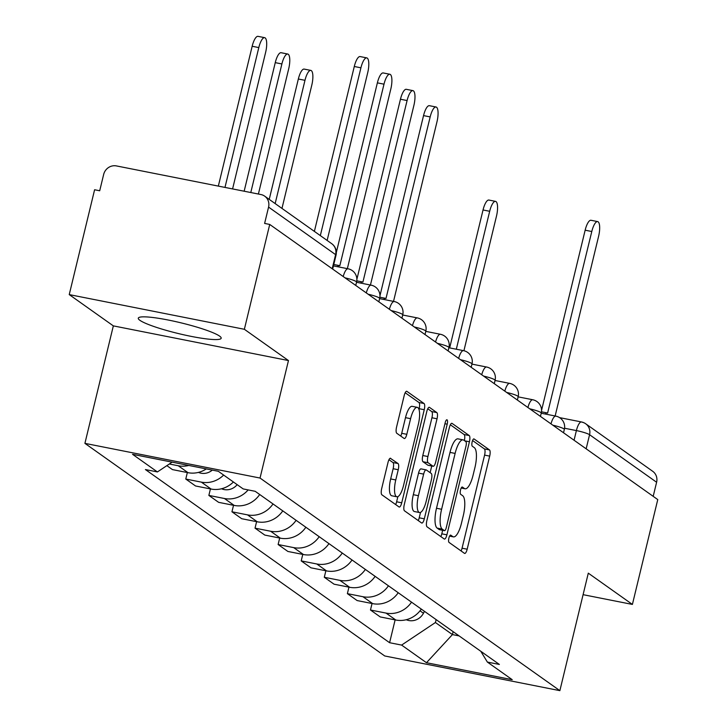 <?xml version="1.0" encoding="UTF-8"?>
<svg xmlns="http://www.w3.org/2000/svg" width="727" height="727" viewBox="0 0 727 727"><rect width="100%" height="100%" fill="white"/><g stroke="black" fill="none" stroke-linecap="round" stroke-linejoin="round"><path stroke-width="1.09" d="M448.895 538.062A3.753 1.145 101.2 0 0 449.032 542.406L464.471 553.347A5.362 1.636 101.2 0 0 464.68 553.438A5.362 1.636 101.2 0 0 467.17 549.212L489.689 456.12A5.362 1.636 101.2 0 0 489.489 449.922L474.059 438.972A3.753 1.145 101.2 0 0 473.913 438.908A3.753 1.145 101.2 0 0 472.159 441.871A3.753 1.145 101.2 0 0 472.305 446.214L474.304 447.632A17.166 5.253 101.2 0 1 474.949 467.479L473.068 475.231A17.166 5.253 101.2 0 1 465.089 488.78A17.166 5.253 101.2 0 1 464.417 488.489L462.417 487.072A3.753 1.145 101.2 0 0 462.272 487.008A3.753 1.145 101.2 0 0 460.527 489.971A3.753 1.145 101.2 0 0 460.673 494.315L462.663 495.723A17.166 5.253 101.2 0 1 463.308 515.57L461.436 523.331A17.166 5.253 101.2 0 1 453.448 536.88A17.166 5.253 101.2 0 1 452.785 536.581L450.785 535.163A3.753 1.145 101.2 0 0 450.64 535.099A3.753 1.145 101.2 0 0 448.895 538.062M139.911 320.325A42.639 5.507 -166.4 0 0 184.922 335.065A42.639 5.507 -166.4 0 0 221.181 338.237A42.639 5.507 -166.4 0 0 219.563 336.092A42.639 5.507 -166.4 0 0 174.553 321.352A42.639 5.507 -166.4 0 0 138.294 318.181A42.639 5.507 -166.4 0 0 139.911 320.325M390.708 458.337A5.362 1.636 101.2 0 0 390.499 458.237A5.362 1.636 101.2 0 0 388 462.472L381.684 488.589A5.362 1.636 101.2 0 0 381.884 494.796L399.023 506.946A5.362 1.636 101.2 0 0 399.232 507.037A5.362 1.636 101.2 0 0 401.731 502.802L424.25 409.719A5.362 1.636 101.2 0 0 424.05 403.521L406.902 391.362A5.362 1.636 101.2 0 0 406.702 391.271A5.362 1.636 101.2 0 0 404.203 395.506L396.569 427.049A5.362 1.636 101.2 0 0 396.769 433.256L404.112 438.454A5.362 1.636 101.2 0 0 404.321 438.545A5.362 1.636 101.2 0 0 406.811 434.31L410.601 418.67A14.349 4.389 101.2 0 1 417.271 407.347A14.349 4.389 101.2 0 1 418.37 424.177L403.54 485.463A14.349 4.389 101.2 0 1 396.869 496.786A14.349 4.389 101.2 0 1 395.77 479.947L398.242 469.733A5.362 1.636 101.2 0 0 398.042 463.535L390.272 458.246M260.039 478.048L288.465 360.556L244.363 329.286L269.726 224.443L657.762 499.585L632.399 604.428L588.297 573.158L559.872 690.65L260.039 478.048L84.914 443.361L384.747 655.972L559.872 690.65M426.858 520.623A5.362 1.636 101.2 0 0 427.058 526.83L444.206 538.98A5.362 1.636 101.2 0 0 444.415 539.071A5.362 1.636 101.2 0 0 446.905 534.836L469.424 441.752A5.362 1.636 101.2 0 0 469.224 435.555L452.085 423.396A5.362 1.636 101.2 0 0 451.876 423.305A5.362 1.636 101.2 0 0 449.377 427.54L426.858 520.623M421.615 522.967L404.476 510.808A5.362 1.636 101.2 0 1 404.276 504.611L426.794 411.518A5.362 1.636 101.2 0 1 429.284 407.284A5.362 1.636 101.2 0 1 429.493 407.384L436.827 412.582A5.362 1.636 101.2 0 1 437.036 418.779L427.903 456.538A5.362 1.636 101.2 0 0 428.103 462.735L432.965 466.189A5.362 1.636 101.2 0 0 433.174 466.28A5.362 1.636 101.2 0 0 435.673 462.045L445.178 422.741A3.753 1.145 101.2 0 1 446.923 419.779A3.753 1.145 101.2 0 1 447.214 424.186L424.314 518.824A5.362 1.636 101.2 0 1 421.824 523.058A5.362 1.636 101.2 0 1 421.615 522.967M244.363 329.286L69.238 294.599L94.601 189.756L99.708 190.765L103.661 174.435A10.932 10.314 -54.7 0 1 116.42 165.92L260.911 194.536A10.932 10.314 -54.7 0 1 264.683 196.154L331.721 243.69A10.932 10.314 125.3 0 1 335.61 254.632L268.572 207.095A10.932 10.314 -54.7 0 0 264.683 196.154M69.238 294.599L113.339 325.878L84.914 443.361M269.726 224.443L264.619 223.425L268.572 207.095M559.581 417.625L581.482 421.96A10.932 3.344 101.2 0 1 581.909 422.142A10.932 10.314 125.3 0 1 585.68 423.768L652.719 471.305A10.932 10.314 125.3 0 1 656.608 482.246L589.57 434.71A10.932 1.409 -166.4 0 0 576.393 430.584L564.561 428.239M653.191 496.35L656.608 482.246M583.09 594.668L632.399 604.428M411.537 602.165A25.145 23.718 125.3 0 1 386.037 613.088L395.806 620.022A25.145 23.718 -54.7 0 0 421.306 609.09M395.806 620.022L380.239 616.932L370.47 610.008L372.042 603.51M386.037 613.088L370.47 610.008M348.951 587.143L347.379 593.641L357.148 600.566L372.724 603.646A25.145 23.718 -54.7 0 0 398.214 592.723M388.445 585.798A25.145 23.718 125.3 0 1 362.955 596.722L347.379 593.641M325.869 570.768L324.297 577.265L334.066 584.19L349.632 587.28A25.145 23.718 -54.7 0 0 375.132 576.357M365.363 569.423A25.145 23.718 125.3 0 1 339.863 580.355L324.297 577.265M302.777 554.401L301.205 560.899L310.974 567.823L326.55 570.904A25.145 23.718 -54.7 0 0 352.041 559.981M342.272 553.056A25.145 23.718 125.3 0 1 316.781 563.979L301.205 560.899M279.695 538.035L278.123 544.523L287.883 551.457L303.459 554.537A25.145 23.718 -54.7 0 0 328.958 543.614M319.189 536.69A25.145 23.718 125.3 0 1 293.69 547.613L278.123 544.523M256.604 521.659L255.032 528.156L264.801 535.081L280.377 538.171A25.145 23.718 -54.7 0 0 305.867 527.239M296.098 520.314A25.145 23.718 125.3 0 1 270.608 531.237L255.032 528.156M233.521 505.292L231.949 511.79L241.709 518.714L257.285 521.795A25.145 23.718 -54.7 0 0 282.785 510.872M273.016 503.947A25.145 23.718 125.3 0 1 247.516 514.87L231.949 511.79M210.43 488.917L208.858 495.414L218.627 502.339L234.203 505.429A25.145 23.718 -54.7 0 0 259.693 494.505M248.143 489.907A25.145 23.718 125.3 0 1 224.434 498.504L208.858 495.414M187.348 472.55L185.776 479.048L195.536 485.972L211.112 489.053A25.145 23.718 -54.7 0 0 233.403 481.992M223.643 475.067A25.145 23.718 125.3 0 1 201.343 482.128L185.776 479.048M166.856 465.634L172.453 469.597L188.02 472.686A25.145 23.718 -54.7 0 0 206.295 468.915M188.775 465.444A25.145 23.718 125.3 0 1 178.26 465.762L169.327 463.99M436.127 619.604L435.418 622.521L452.439 634.589L459.137 635.916M453.139 631.672L452.439 634.589L426.467 662.715L401.604 645.085L435.418 622.521M480.783 651.265L487.372 662.07L512.235 679.7L426.467 662.715M172.099 462.145L157.414 471.941L145.418 469.56L389.599 642.713L401.604 645.085M157.414 471.941L132.55 454.311L218.327 471.296L243.191 488.926L255.186 491.307L499.376 664.451L487.372 662.07M288.465 360.556L113.339 325.878M395.125 619.886L389.599 642.713M461.091 550.957A5.362 1.636 101.2 0 0 462.063 548.194L484.582 455.111A5.362 1.636 101.2 0 0 484.382 448.913L472.577 440.535M464.362 440.58A5.362 1.636 101.2 0 0 464.117 434.537L450.349 424.777M440.835 536.59A5.362 1.636 101.2 0 0 441.798 533.827L442.652 530.31M444.361 530.61A3.753 1.145 101.2 0 0 444.506 530.674A3.753 1.145 101.2 0 0 446.251 527.711L466.016 445.996A3.753 1.145 101.2 0 0 465.88 441.662L463.771 440.162A17.166 5.253 101.2 0 0 463.099 439.871A17.166 5.253 101.2 0 0 455.12 453.421L441.607 509.273A17.166 5.253 101.2 0 0 442.252 529.111L444.361 530.61L439.253 529.592A3.753 1.145 101.2 0 0 439.399 529.665A3.753 1.145 101.2 0 0 439.553 529.656M463.099 439.871L457.992 438.863A17.166 5.253 101.2 0 0 450.013 452.403L455.12 453.421M439.253 529.592L437.145 528.102A17.166 5.253 101.2 0 1 436.5 508.255L450.013 452.403M427.758 408.756L431.729 411.573L436.827 412.582M428.294 465.262A5.362 1.636 101.2 0 1 428.067 465.271A5.362 1.636 101.2 0 1 427.858 465.18L422.996 461.727A5.362 1.636 101.2 0 1 422.796 455.52L431.929 417.771A5.362 1.636 101.2 0 0 431.729 411.573M431.747 465.998L430.139 472.659M420.524 512.39L419.215 517.815L424.314 518.824M418.425 495.705A14.349 4.389 101.2 0 0 419.515 512.544A14.349 4.389 101.2 0 0 426.195 501.221L431.42 479.629A5.362 1.636 101.2 0 0 431.22 473.422L426.349 469.978A5.362 1.636 101.2 0 0 426.14 469.887A5.362 1.636 101.2 0 0 423.641 474.122L418.425 495.705L413.318 494.696A14.349 4.389 101.2 0 0 414.417 511.535L419.515 512.544M421.242 468.97A5.362 1.636 101.2 0 0 421.033 468.87A5.362 1.636 101.2 0 0 418.543 473.104L423.641 474.122M413.318 494.696L418.543 473.104M418.243 520.568A5.362 1.636 101.2 0 0 419.215 517.815M396.869 496.786L391.762 495.778A14.349 4.389 101.2 0 1 390.663 478.939L393.134 468.724A5.362 1.636 101.2 0 0 392.934 462.526L388.972 459.709M417.271 407.347L412.164 406.329A14.349 4.389 101.2 0 0 405.493 417.652L410.601 418.67M400.731 436.064A5.362 1.636 101.2 0 0 401.704 433.301L405.493 417.652M418.97 409.41L419.143 408.71A5.362 1.636 101.2 0 0 418.943 402.504L405.175 392.744M395.652 504.556A5.362 1.636 101.2 0 0 396.624 501.794L397.869 496.632M463.917 350.732L496.486 216.119A12.577 3.844 101.2 0 0 495.523 201.37A12.577 3.844 101.2 0 0 489.68 211.284L456.311 349.224M424.477 611.343L423.459 613.261A13.668 12.895 125.3 0 1 406.239 619.722M449.668 347.906L483.037 209.976A12.577 3.844 -78.8 0 1 488.889 200.052L495.523 201.37M541.56 410.355L585.153 230.195A12.577 3.844 -78.8 0 1 590.996 220.272L597.63 221.59A12.577 3.844 101.2 0 0 591.787 231.513L547.595 413.118A10.932 3.344 101.2 0 0 547.167 412.936A10.932 3.344 101.2 0 0 545.259 414.026M555.137 415.989L598.594 236.339A12.577 3.844 101.2 0 0 597.63 221.59M379.957 295.762L423.541 115.602A12.577 3.844 -78.8 0 1 429.384 105.688L436.027 106.996A12.577 3.844 101.2 0 0 430.175 116.92L385.982 298.524A10.932 3.344 101.2 0 0 385.555 298.343A10.932 3.344 101.2 0 0 383.647 299.433M393.525 301.396L436.991 121.745A12.577 3.844 101.2 0 0 436.027 106.996M281.967 208.413L311.792 85.15A12.577 3.844 101.2 0 0 310.829 70.401A12.577 3.844 101.2 0 0 304.976 80.324L275.16 203.587M237.175 484.664A13.668 12.895 125.3 0 1 221.544 488.762M269.226 199.371L298.343 79.007A12.577 3.844 -78.8 0 1 304.186 69.092L310.829 70.401M356.866 279.395L400.459 99.236A12.577 3.844 -78.8 0 1 406.302 89.312L412.936 90.63A12.577 3.844 101.2 0 0 407.093 100.544L362.9 282.158A10.932 3.344 101.2 0 0 362.473 281.967A10.932 3.344 101.2 0 0 360.556 283.067M370.443 285.02L413.899 105.379A12.577 3.844 101.2 0 0 412.936 90.63M258.394 194.036L288.701 68.783A12.577 3.844 101.2 0 0 287.738 54.034A12.577 3.844 101.2 0 0 281.894 63.958L250.788 192.528M212.311 470.105A13.668 12.895 125.3 0 1 198.453 472.396M244.154 191.219L275.26 62.64A12.577 3.844 -78.8 0 1 281.104 52.717L287.738 54.034M336.328 252.487L377.368 82.86A12.577 3.844 -78.8 0 1 383.211 72.945L389.854 74.254A12.577 3.844 101.2 0 0 384.001 84.178L339.809 265.782A10.932 3.344 101.2 0 0 339.382 265.6A10.932 3.344 101.2 0 0 337.473 266.7M347.352 268.654L390.817 89.003A12.577 3.844 101.2 0 0 389.854 74.254M232.585 188.929L265.619 52.408A12.577 3.844 101.2 0 0 264.655 37.668A12.577 3.844 101.2 0 0 258.803 47.582L224.979 187.421M218.336 186.103L252.169 46.274A12.577 3.844 -78.8 0 1 258.012 36.35L264.655 37.668M314.382 231.395L354.285 66.493A12.577 3.844 -78.8 0 1 360.129 56.57L366.762 57.887A12.577 3.844 101.2 0 0 360.919 67.811L320.325 235.612M327.132 240.437L367.726 72.636A12.577 3.844 101.2 0 0 366.762 57.887M574.057 440.235L576.393 430.584A10.932 3.344 101.2 0 1 581.482 421.96A10.932 10.932 0 0 1 585.68 423.768A10.932 10.314 125.3 0 1 589.57 434.71L586.153 448.813M201.343 482.128L211.112 489.053M224.434 498.504L234.203 505.429M247.516 514.87L257.285 521.795M270.608 531.237L280.377 538.171M293.69 547.613L303.459 554.537M316.781 563.979L326.55 570.904M339.863 580.355L349.632 587.28M362.955 596.722L372.724 603.646M178.26 465.762L188.02 472.686M563.534 432.774L564.343 429.421A10.932 1.409 -166.4 0 0 552.847 425.195M550.984 423.877A10.932 3.344 -78.8 0 1 555.846 416.126L541.215 413.227M540.452 416.398L541.261 413.054A10.932 1.409 -166.4 0 0 529.765 408.828M517.36 400.032L518.169 396.678A10.932 1.409 -166.4 0 0 506.674 392.453M494.278 383.665L495.087 380.312A10.932 1.409 -166.4 0 0 483.591 376.086M471.187 367.289L471.996 363.936A10.932 1.409 -166.4 0 0 460.5 359.711M448.105 350.923L448.913 347.57A10.932 1.409 -166.4 0 0 437.418 343.344M425.013 334.547L425.822 331.203A10.932 1.409 -166.4 0 0 414.326 326.977M401.931 318.181L402.74 314.827A10.932 1.409 -166.4 0 0 391.244 310.602M378.84 301.814L379.648 298.461A10.932 1.409 -166.4 0 0 368.153 294.235M355.748 285.438L356.566 282.085A10.932 1.409 -166.4 0 0 345.071 277.859M527.902 407.502A10.932 3.344 -78.8 0 1 532.755 399.759L518.133 396.86M504.811 391.135A10.932 3.344 -78.8 0 1 509.672 383.383L495.042 380.485M481.719 374.759A10.932 3.344 -78.8 0 1 486.581 367.017L471.959 364.118M458.637 358.393A10.932 3.344 -78.8 0 1 463.499 350.641L448.868 347.751M435.546 342.017A10.932 3.344 -78.8 0 1 440.408 334.275L425.786 331.376M412.463 325.651A10.932 3.344 -78.8 0 1 417.325 317.908L402.694 315.009M389.372 309.284A10.932 3.344 -78.8 0 1 394.234 301.532L379.603 298.633M366.29 292.908A10.932 3.344 -78.8 0 1 371.152 285.166L356.521 282.267M343.199 276.542A10.932 3.344 -78.8 0 1 348.06 268.79L333.429 265.9M332.203 268.736L335.61 254.632A10.932 1.409 -166.4 0 1 336.028 255.177A10.932 10.932 0 0 0 331.721 243.69M449.659 535.963L452.785 536.581M461.3 487.872L464.417 488.489M484.382 448.913L489.489 449.922M484.582 455.111L489.689 456.12M462.063 548.194L467.17 549.212M464.117 434.537L469.224 435.555M464.68 440.816L469.424 441.752M441.798 533.827L446.905 534.836M436.5 508.255L441.607 509.273M437.145 528.102L442.252 529.111M431.929 417.771L437.036 418.779M422.796 455.52L427.903 456.538M422.996 461.727L428.103 462.735M427.858 465.18L432.965 466.189M444.942 423.732L447.214 424.186M392.934 462.526L398.042 463.535M393.134 468.724L398.242 469.733M390.663 478.939L395.77 479.947M401.704 433.301L406.811 434.31M418.943 402.504L424.05 403.521M419.143 408.71L424.25 409.719M396.624 501.794L401.731 502.802M423.459 613.261L420.024 610.825M483.037 209.976L489.68 211.284M591.787 231.513L585.153 230.195M430.175 116.92L423.541 115.602M298.343 79.007L304.976 80.324M407.093 100.544L400.459 99.236M275.26 62.64L281.894 63.958M384.001 84.178L377.368 82.86M252.169 46.274L258.803 47.582M360.919 67.811L354.285 66.493M564.343 429.421A10.932 10.932 0 0 0 555.846 416.126M541.261 413.054A10.932 10.932 0 0 0 532.755 399.759M518.169 396.678A10.932 10.932 0 0 0 509.672 383.383M495.087 380.312A10.932 10.932 0 0 0 486.581 367.017M471.996 363.936A10.932 10.932 0 0 0 463.499 350.641M448.913 347.57A10.932 10.932 0 0 0 440.408 334.275M425.822 331.203A10.932 10.932 0 0 0 417.325 317.908M402.74 314.827A10.932 10.932 0 0 0 394.234 301.532M379.648 298.461A10.932 10.932 0 0 0 371.152 285.166M356.566 282.085A10.932 10.932 0 0 0 348.06 268.79M332.666 269.072L336.028 255.177M449.586 536.108L453.448 536.88M461.218 488.017L465.089 488.78M439.399 529.665L444.506 530.674M428.067 465.271L433.174 466.28M421.033 468.87L426.14 469.887M547.167 412.936L541.488 411.809M385.555 298.343L379.876 297.216M362.473 281.967L356.793 280.84M339.382 265.6L333.775 264.492"/></g></svg>
